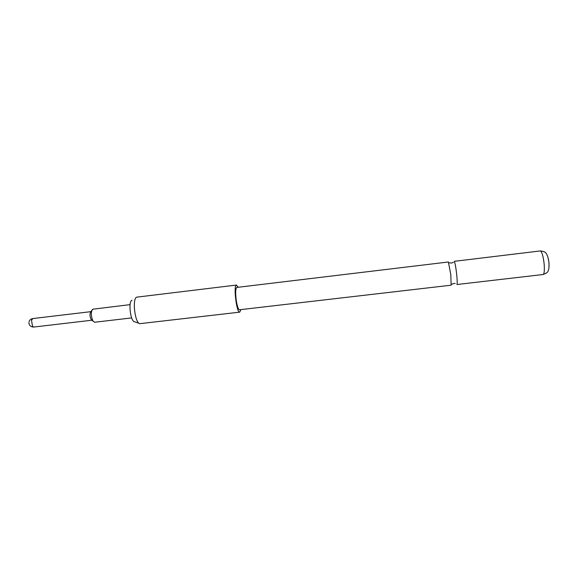 <?xml version="1.0" encoding="UTF-8"?>
<svg xmlns="http://www.w3.org/2000/svg" width="578" height="578" viewBox="0 0 578 578"><rect width="100%" height="100%" fill="white"/><g stroke="black" fill="none" stroke-linecap="round" stroke-linejoin="round"><path stroke-width="0.87" d="M448.391 261.993L450.818 274.745L451.129 285.192L239.465 309.772C238.244 309.411 237.161 306.174 236.2 300.054C235.347 292.634 235.549 288.422 236.828 287.425L448.391 261.993M93.174 321.31L91.064 319.374C89.735 316.209 89.662 313.666 90.847 311.744L91.873 310.299M131.661 317.914L94.64 322.242L92.957 320.985C90.912 316.101 90.804 312.185 92.617 309.237L130.086 304.635M236.532 285.055L136.769 297.143C131.9 298.378 135.035 324.02 140.013 323.651L239.733 312.142C236.705 313.305 233.274 286.226 236.308 285.135L238.252 287.252M240.896 309.606L239.733 312.142M456.649 274.051C455.804 266.863 454.994 262.622 454.236 261.335L540.3 250.939C541.904 251.64 543.175 255.902 544.122 263.734C544.642 270.258 544.295 273.849 543.089 274.514L456.88 284.528C457.371 283.95 457.299 280.46 456.649 274.051M548.984 262.73L549.035 266.617M139.24 323.377L134.645 321.765C130.527 322.018 127.984 301.29 132.008 300.228M547.93 257.232L548.97 262.571M91.931 320.219L33.799 327.04L32.513 326.252L31.515 320.306L32.801 318.565C30.995 318.854 29.774 319.829 29.124 321.484M453.333 262.347L451.425 263.055L448.81 262.723M451.367 284.39L453.838 283.451L455.204 283.523M28.922 322.387C29.023 325.443 30.648 326.989 33.799 327.04M540.3 250.939C543.934 251.416 545.842 252.21 546.022 253.323C546.759 254.125 548.204 256.408 548.941 262.766C549.136 267.224 548.854 269.919 548.103 270.851C548.19 271.978 546.521 273.199 543.089 274.514M90.919 311.65L32.801 318.565"/></g></svg>
